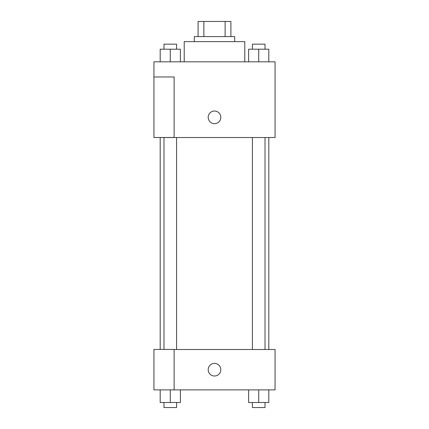 <?xml version="1.0" encoding="UTF-8"?>
<svg xmlns="http://www.w3.org/2000/svg" width="429" height="429" viewBox="0 0 429 429"><rect width="100%" height="100%" fill="white"/><g stroke="black" fill="none" stroke-linecap="round" stroke-linejoin="round"><path stroke-width="0.64" d="M203.877 36.594L203.877 21.45L198.096 21.45L198.096 36.594L198.096 21.45M203.877 21.45L230.904 21.45L230.904 36.594M225.123 36.594L225.123 21.45M194.31 41.64L194.31 36.594L234.69 36.594L234.69 41.64M244.782 61.824L244.782 41.64L184.218 41.64L184.218 61.824M153.936 61.824L275.064 61.824L275.064 137.532L153.936 137.532L174.126 137.452L174.126 76.968L153.936 76.968L153.936 61.824M208.194 117.342A6.306 6.306 0 0 1 217.653 111.878A6.306 6.306 0 0 1 217.653 122.807A6.306 6.306 0 0 1 208.194 117.342M153.936 76.968L153.936 137.452M174.126 349.506L275.064 349.506L275.064 389.886L153.936 389.886L153.936 349.426L174.126 349.426L174.126 389.886M208.194 369.696A6.306 6.306 0 0 1 217.653 364.232A6.306 6.306 0 0 1 217.653 375.161A6.306 6.306 0 0 1 208.194 369.696M248.616 389.886L248.616 402.504L268.806 402.504L268.806 389.886L268.806 402.504M258.714 402.504L258.714 389.886M265.02 402.504L265.02 407.55L252.402 407.55L252.402 402.504M160.194 389.886L160.194 402.504L180.384 402.504L180.384 389.886L180.384 402.504M170.286 402.504L170.286 389.886M176.598 402.504L176.598 407.55L163.98 407.55L163.98 402.504M248.616 61.824L248.616 49.206L268.806 49.206L268.806 61.824L268.806 49.206M258.714 61.824L258.714 49.206M265.02 49.206L265.02 44.16L252.402 44.16L252.402 49.206M160.194 61.824L160.194 49.206L180.384 49.206L180.384 61.824L180.384 49.206M170.286 61.824L170.286 49.206M176.598 49.206L176.598 44.16L163.98 44.16L163.98 49.206M268.806 349.506L268.806 137.532M160.194 349.426L160.194 137.532M252.402 137.532L252.402 349.506M265.02 137.532L265.02 349.506M176.598 349.506L176.598 137.532M163.98 349.426L163.98 137.532"/></g></svg>
